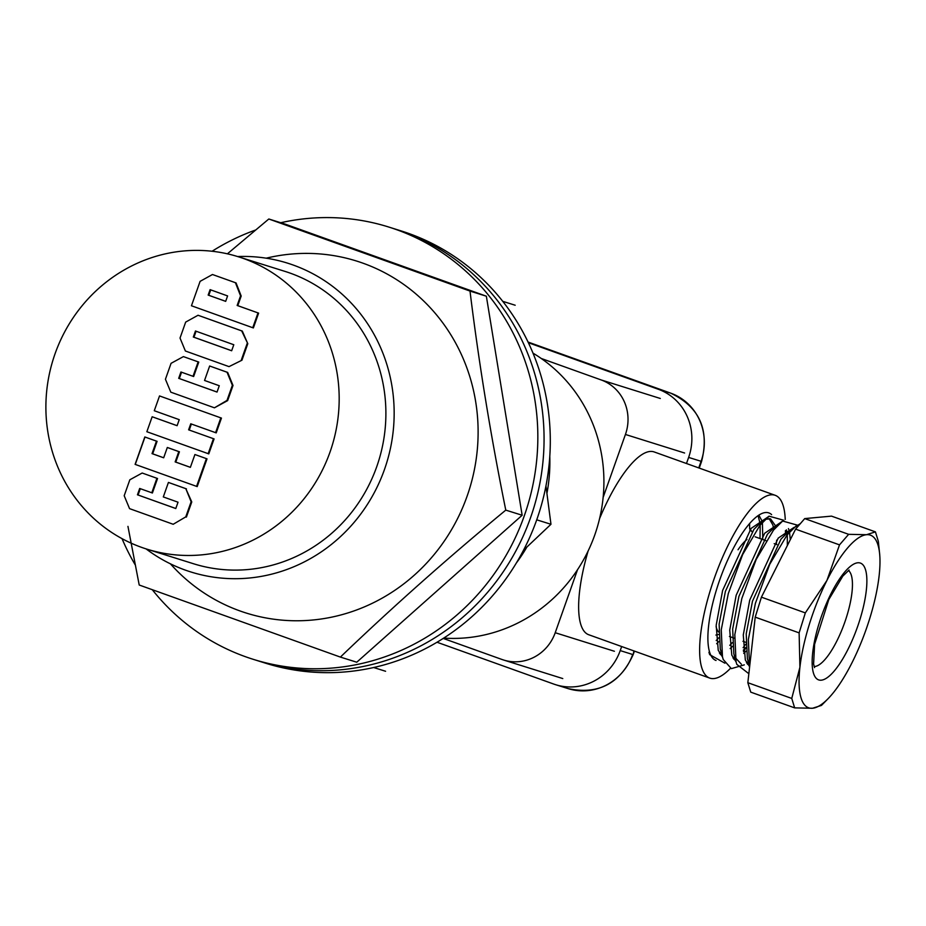<?xml version="1.0" encoding="UTF-8"?>
<svg xmlns="http://www.w3.org/2000/svg" width="926" height="926" viewBox="0 0 926 926"><rect width="100%" height="100%" fill="white"/><g stroke="black" fill="none" stroke-linecap="round" stroke-linejoin="round"><path stroke-width="1.39" d="M212.471 274.513L236.061 282.928L241.188 296.042L237.785 305.661L258.62 313.127L253.377 327.92L252.752 327.723L191.451 305.765L200.097 281.354L212.471 274.513L236.061 282.928M235.435 282.731L240.563 295.845L237.149 305.464L258.62 313.127M257.995 312.93L252.752 327.723M237.149 305.464L237.785 305.661M240.563 295.845L241.188 296.042M183.406 356.603L198.766 362.078L193.65 376.523L180.929 371.997L178.695 378.329L217.043 392.034L219.277 385.737L204.542 380.459L209.658 366.001L227.669 372.426L233.005 385.471L227.646 400.611L214.438 407.81L170.812 392.173L165.43 379.255L171.079 363.316L183.406 356.603L198.766 362.078M209.658 366.001L227.044 372.229L232.368 385.274L227.009 400.414L227.646 400.611M227.009 400.414L214.438 407.81M232.368 385.274L233.005 385.471M227.044 372.229L227.669 372.426M178.695 378.329L217.031 392.068M181.554 372.217L179.32 378.526M198.141 361.881L193.025 376.326M146.852 431.724L152.153 416.758L177.109 425.671L179.239 419.663L154.283 410.727L159.527 395.934L221.453 418.089L216.209 432.882L190.756 423.795L188.615 429.826L214.08 438.912L208.778 453.879L146.852 431.724M188.615 429.826L214.08 438.912M213.443 438.716L208.153 453.682M191.369 424.015L189.251 430.023M159.527 395.934L221.453 418.089M220.816 417.892L215.584 432.685M152.153 416.758L177.097 425.694M167.317 447.49L178.799 451.599L175.153 461.9L190.374 467.352L194.911 454.527L207.019 458.845L197.192 486.59L135.103 464.366L144.815 436.968L157.084 441.332L152.663 453.821L163.682 457.768L167.317 447.49L167.953 447.686L179.424 451.795L175.778 462.097L190.386 467.329M194.911 454.527L207.019 458.845M175.153 461.9L175.778 462.097M178.799 451.599L179.424 451.795M144.815 436.968L156.448 441.135L152.026 453.624L152.663 453.821M152.026 453.624L163.671 457.791M156.448 441.135L157.084 441.332M206.394 458.648L196.567 486.393M137.453 494.797L175.79 508.536L178.035 502.205L163.3 496.926L168.428 482.434L185.813 488.662L191.126 501.742L185.767 516.882L173.197 524.278L129.559 508.64L124.188 495.723L129.837 479.784L142.176 473.024L157.536 478.499L152.408 492.991L139.687 488.465L137.453 494.797L175.801 508.501M156.911 478.302L151.783 492.794M142.176 473.024L157.536 478.499M173.197 524.278L185.767 516.882M191.126 501.742L191.763 501.938L186.404 517.078M185.813 488.662L191.763 501.938M168.428 482.434L186.439 488.859M140.312 488.685L138.078 494.993M229.023 366.627L241.952 360.202L229.023 366.627L185.385 351L180.026 338.048L185.675 322.098L198.048 315.257L242.311 331.08L247.798 343.696L241.952 360.202M198.048 315.257L241.674 330.883L247.798 343.696M247.161 343.5L241.327 360.006M241.674 330.883L242.311 331.08M329.98 452.177A153.172 145.984 107.4 0 1 146.736 549.095A153.172 145.984 107.4 0 1 53.222 359.276A153.172 145.984 107.4 0 1 238.329 256.768A153.172 145.984 107.4 0 1 329.98 452.177M533.006 353.142A153.172 145.984 107.4 0 1 594.712 535.124A153.172 145.984 107.4 0 1 443.716 638.095M526.871 547.081A161.795 154.214 107.4 0 1 516.349 562.996M549.789 456.275A161.795 154.214 107.4 0 1 546.942 493.292M237.623 256.548A161.795 154.214 107.4 0 1 287.627 263.169A161.795 154.214 107.4 0 1 384.44 469.586A161.795 154.214 107.4 0 1 190.872 571.967A161.795 154.214 107.4 0 1 146.03 548.863M238.329 256.768L285.046 271.411A153.172 145.984 107.4 0 1 376.697 466.808A153.172 145.984 107.4 0 1 193.453 563.726L146.736 549.095M233.792 344.738L195.455 330.999L193.314 337.029L231.662 350.757L233.792 344.738M196.069 331.219L193.951 337.226L231.674 350.734M193.314 337.029L193.951 337.226M208.165 295.081L225.678 301.355L227.599 295.926L210.098 289.653L208.165 295.081L225.678 301.332M210.711 289.873L208.801 295.278M515.18 305.233L502.737 301.332M536.721 519.822L550.97 524.278L545.946 485.953M550.97 524.278L523.503 550.241M385.575 671.257L373.664 667.519M500.966 305.256A226.511 215.897 -72.6 0 0 394.927 228.977L401.155 230.921A226.511 215.897 -72.6 0 1 507.205 307.212A226.511 215.897 -72.6 0 1 509.485 573.738A226.511 215.897 -72.6 0 1 265.693 663.236L259.465 661.28A226.511 215.897 -72.6 0 0 503.258 571.782A226.511 215.897 -72.6 0 0 500.966 305.256M152.304 589.735A226.511 215.897 -72.6 0 0 253.238 659.324A226.511 215.897 -72.6 0 0 473.765 598.844A226.511 215.897 -72.6 0 0 527.473 368.398A226.511 215.897 -72.6 0 0 388.7 227.02A226.511 215.897 -72.6 0 0 280.74 222.726M255.564 230.03A226.511 215.897 -72.6 0 0 212.089 251.247M122.035 538.654A226.511 215.897 -72.6 0 0 135.219 564.872M253.238 659.324L259.465 661.28A226.511 215.897 -72.6 0 0 479.992 600.8A226.511 215.897 -72.6 0 0 533.7 370.354A226.511 215.897 -72.6 0 0 394.927 228.977L388.7 227.02M730.452 668.329A97.08 29.354 -70.3 0 1 710.057 678.202A97.08 29.354 -70.3 0 1 709.721 678.087A97.08 29.354 -70.3 0 1 714.826 576.805A97.08 29.354 -70.3 0 1 775.201 495.306A97.08 29.354 -70.3 0 1 785.236 519.44M745.858 647.98A97.08 29.354 -70.3 0 1 743.485 651.684M589.063 634.854A97.08 29.354 -70.3 0 1 588.728 634.738A97.08 29.354 -70.3 0 1 588.114 551.005M599.597 518.548A97.08 29.354 -70.3 0 1 654.219 451.957L775.201 495.306M716.029 660.47A78.363 23.694 -70.3 0 1 720.15 578.704A78.363 23.694 -70.3 0 1 768.893 512.935A78.363 23.694 -70.3 0 1 771.601 514.625M684.603 453.011L625.432 434.468A43.152 41.126 -72.6 0 0 601.113 379.926L541.224 358.466M443.207 638.419L502.1 659.52A43.152 41.126 -72.6 0 0 503.605 660.018A43.152 41.126 -72.6 0 0 555.218 632.724L577.535 569.71M625.432 434.468L603.139 497.401M127.95 526.385L139.213 585.012L340.386 657.09L356.753 662.217L522.148 515.25L486.358 296.204L285.185 224.127L268.818 218.999L227.391 253.828M340.386 657.09C392.462 607.143 447.594 558.158 505.781 510.122L522.148 515.25M486.358 296.204L470.003 291.077C478.904 363.362 490.826 436.377 505.781 510.122M470.003 291.077L268.818 218.999M170.419 563.83A184.448 175.801 -72.6 0 0 330.964 617.295A184.448 175.801 -72.6 0 0 475.119 398.446A184.448 175.801 -72.6 0 0 266.19 258.18M686.467 463.521L688.631 457.421A53.928 51.405 -72.6 0 0 658.236 389.244L528.364 342.713M437.014 642.239L553.829 684.094A53.928 51.405 -72.6 0 0 555.704 684.719A53.928 51.405 -72.6 0 0 620.223 650.596L621.659 646.545M716.215 640.503L718.726 637.817M760.003 538.562L760.188 524.973M759.91 522.912L758.105 515.643M719.398 652.923L721.134 652.101M729.769 645.353L732.281 642.679M773.465 527.762L772.874 525.019L769.089 518.548M767.017 517.646L751.113 528.41L722.616 590.452L716.18 625.27L718.24 650.272L722.419 656.847M732.941 657.784L734.688 656.951M743.312 650.214L745.835 647.529M787.343 545.564L787.285 534.684M787.019 532.624L786.429 529.88M780.572 522.507L764.656 533.272L736.158 595.302L729.734 630.12L731.783 655.122L735.973 661.696M746.495 662.634L748.243 661.812M794.126 527.357L778.21 538.122L749.713 600.152L743.277 634.97L745.337 659.983L749.516 666.558M749.632 528.7L749.597 523.595M716.631 643.732L718.993 641.498M762.781 539.557L762.399 522.368M762.098 521.153L758.88 515.134M720.37 654.555L721.678 654.115M730.174 648.582L732.535 646.348M776.335 544.407L776.659 540.147M775.652 526.003L770.548 518.849L765.408 519.243M783.778 520.262L769.078 516.176L762.202 521.072L753.88 529.406L725.382 591.436L719.12 624.182L720.289 648.964L723.229 659.497L731.366 668.63L744.319 664.856M733.924 659.405L735.232 658.965M743.728 653.443L746.09 651.198M790.306 539.661L789.496 532.08M789.195 530.864L788.443 528.584M797.332 525.123L782.632 521.037L775.757 525.933L767.434 534.256L738.936 596.298L732.674 629.032L733.843 653.825L736.783 664.347L748.845 673.711M735.094 657.472L741.402 664.231M747.467 664.266L748.787 663.826M749.261 663.629L750.014 663.294M800.388 523.595L789.311 530.783L780.988 539.117L752.491 601.148L746.217 633.893L747.386 658.675L749.609 666.894M748.648 662.322L749.863 664.671M828.029 698.736L821.455 705.415L812.542 708.251A91.686 27.722 109.7 0 0 828.029 698.736A91.686 27.722 109.7 0 0 852.14 662.46A91.686 27.722 109.7 0 0 879.133 575.694A91.686 27.722 109.7 0 0 879.7 554.5A91.686 27.722 109.7 0 0 866.505 534.707A91.686 27.722 109.7 0 0 826.906 580.486A91.686 27.722 109.7 0 0 799.914 667.264A91.686 27.722 109.7 0 0 812.542 708.251L794.658 707.881L791.753 698.435L799.914 667.264L799.126 632.875L805.331 612.896L826.906 580.486L839.512 544.87L848.633 534.325L866.505 534.707L875.429 531.871L878.334 541.305L879.7 554.5M875.429 531.871L831.513 516.129L804.717 518.595L795.596 529.14L761.415 597.166L755.211 617.144L747.838 682.705L791.753 698.435M755.211 617.144L799.126 632.875M747.838 682.705L750.743 692.139L794.658 707.881M804.717 518.595L848.633 534.325M795.596 529.14L839.512 544.87M761.415 597.166L805.331 612.896M746.958 539.476A51.231 15.487 109.7 0 0 738.034 549.766M716.087 626.647A51.231 15.487 109.7 0 0 718.669 632.03M708.946 652.263L709.675 654.636L724.919 663.201M743.115 647.668L745.754 644.23M785.48 534.059L785.433 530.621M769.078 516.176L759.957 525.262L742.629 554.581L728.287 593.601L721.261 629.796L722.488 657.113M782.632 521.037L773.511 530.112L756.183 559.443L741.842 598.451L734.816 634.646L736.043 661.974M796.186 525.887L787.054 534.973L769.737 564.293L755.396 603.312L748.358 639.507L749.597 666.824M749.805 530.1A55.768 16.865 -70.3 0 1 752.074 531.767L750.268 529.498L752.086 531.767M135.265 464.424L144.977 437.026M614.401 651.267L555.218 632.724M660.296 398.469L601.113 379.926M658.236 389.244L670.69 393.145A53.928 51.405 107.4 0 1 701.086 461.322L698.748 467.919M670.737 393.156L528.04 342.041L670.69 393.145A10.788 3.264 109.7 0 0 670.69 393.145C699.385 406.896 709.663 429.652 701.572 461.449L699.223 468.093M688.631 457.421L701.572 461.449M620.223 650.596L632.678 654.497A53.928 51.405 107.4 0 1 568.159 688.62L555.704 684.719M633.94 650.943L633.164 654.624C620.003 683.62 598.335 694.951 568.159 688.62M857.777 562.776A62.019 18.752 109.7 0 0 812.727 652.448A62.019 18.752 109.7 0 0 848.054 649.207A62.019 18.752 109.7 0 0 857.777 562.776M814.116 666.523A51.231 15.487 109.7 0 0 844.431 623.233A51.231 15.487 109.7 0 0 848.505 570.543M709.721 678.087L588.728 634.738M562.776 678.561L503.605 660.018M634.414 651.117L633.164 654.624M729.445 636.463L734.526 638.28M742.988 641.313L745.766 642.308M755.176 536.825L766.103 540.749M774.194 543.643L776.96 544.638M718.645 634.484L715.902 635.062M814.544 667.611L813.595 663.977L814.614 644.23L828.805 599.55L842.787 576.146L849.084 570.046M721.192 652.309L719.652 653.409M734.746 657.171L733.207 658.259M750.326 660.585L748.567 661.835M748.301 662.021L746.761 663.12"/></g></svg>
